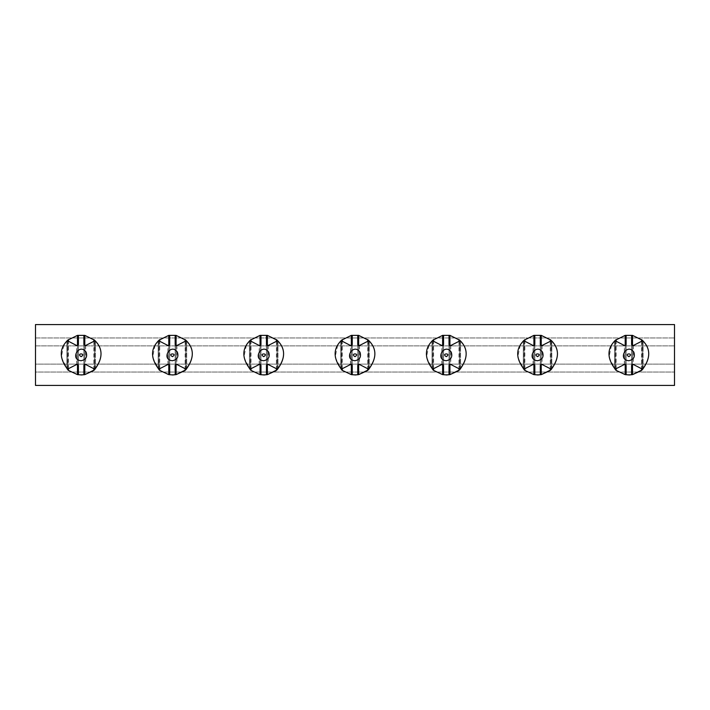 <?xml version="1.0" encoding="UTF-8"?>
<svg xmlns="http://www.w3.org/2000/svg" width="710" height="710" viewBox="0 0 710 710"><rect width="100%" height="100%" fill="white"/><g stroke="black" fill="none" stroke-linecap="round" stroke-linejoin="round"><path stroke-width="0.53" stroke-dasharray="3.55 2.66" d="M674.5 385.432L674.5 324.568L35.5 324.568L35.5 345.868L674.5 345.868L35.5 345.868L35.5 337.96L674.5 337.96L35.5 337.96L35.5 372.04L674.5 372.04L35.5 372.04L35.5 364.132L674.5 364.132L35.5 364.132L35.5 385.432L674.5 385.432M67.255 340.649L67.787 340.152L67.796 369.848L66.882 368.978L66.882 341.022L66.882 368.978L67.796 369.848L61.3 357.21L63.847 345.016L66.607 341.315M84.792 374.631L77.488 374.631L78.402 374.782L78.402 335.218L77.488 335.368L84.792 335.368L83.878 335.218L84.792 335.368L84.792 374.631L83.878 374.782L83.878 335.218L83.878 374.782L84.792 374.631L84.792 335.368L95.025 340.649M158.543 340.649L159.076 340.152L159.076 369.848L158.161 368.978L158.161 341.022L158.161 368.978L159.076 369.848L152.579 357.21L155.135 345.016L157.886 341.315M176.08 374.631L168.776 374.631L169.69 374.782L169.69 335.218L168.776 335.368L176.08 335.368L175.166 335.218L176.08 335.368L176.08 374.631L175.166 374.782L175.166 335.218L175.166 374.782L176.08 374.631L176.08 335.368L186.313 340.649M249.831 340.649L250.364 340.152L250.364 369.848L249.45 368.978L249.45 341.022L249.45 368.978L250.364 369.848L243.867 357.21L246.423 345.016L249.174 341.315M267.368 374.631L260.064 374.631L260.978 374.782L260.978 335.218L260.064 335.368L267.368 335.368L266.454 335.218L267.368 335.368L267.368 374.631L266.454 374.782L266.454 335.218L266.454 374.782L267.368 374.631L267.368 335.368L277.601 340.649M341.111 340.649L341.643 340.152L341.652 369.848L340.738 368.978L340.738 341.022L340.738 368.978L341.652 369.848L335.155 357.21L337.703 345.016L340.463 341.315M358.648 374.631L351.352 374.631L352.258 374.782L352.258 335.218L351.352 335.368L358.648 335.368L357.742 335.218L358.648 335.368L358.648 374.631L357.742 374.782L357.742 335.218L357.742 374.782L358.648 374.631L358.648 335.368L368.889 340.649M432.399 340.649L432.931 340.152L432.931 369.848L432.026 368.978L432.026 341.022L432.026 368.978L432.931 369.848L426.444 357.21L428.991 345.016L431.751 341.315M449.936 374.631L442.632 374.631L443.546 374.782L443.546 335.218L442.632 335.368L449.936 335.368L449.022 335.218L449.936 335.368L449.936 374.631L449.022 374.782L449.022 335.218L449.022 374.782L449.936 374.631L449.936 335.368L460.169 340.649M523.687 340.649L524.22 340.152L524.22 369.848L523.305 368.978L523.305 341.022L523.305 368.978L524.22 369.848L517.723 357.21L520.279 345.016L523.03 341.315M541.224 374.631L533.92 374.631L534.834 374.782L534.834 335.218L533.92 335.368L541.224 335.368L540.31 335.218L541.224 335.368L541.224 374.631L540.31 374.782L540.31 335.218L540.31 374.782L541.224 374.631L541.224 335.368L551.457 340.649M614.975 340.649L615.508 340.152L615.508 369.848L614.594 368.978L614.594 341.022L614.594 368.978L615.508 369.848L609.011 357.21L611.567 345.016L614.319 341.315M632.512 374.631L625.208 374.631L626.122 374.782L626.122 335.218L625.208 335.368L632.512 335.368L631.598 335.218L632.512 335.368L632.512 374.631L631.598 374.782L631.598 335.218L631.598 374.782L632.512 374.631L632.512 335.368L642.745 340.649M78.402 374.472L78.402 335.528M78.402 344.732L78.402 365.268M83.878 335.528L83.878 374.472M83.878 365.268L83.878 344.732M66.882 341.022L67.796 340.152L66.882 341.022M67.796 369.848L77.488 374.631L77.488 335.368L67.796 340.152L67.796 369.848M78.402 335.218L78.402 374.782L77.488 374.631L77.488 335.368L78.402 335.218M94.492 369.848L95.406 368.978L95.406 341.022L94.492 340.152L95.406 341.022L95.406 368.978L94.492 369.848L94.492 340.152L94.492 369.848M169.69 374.472L169.69 335.528M169.69 344.732L169.69 365.268M175.166 335.528L175.166 374.472M175.166 365.268L175.166 344.732M158.161 341.022L159.076 340.152L158.161 341.022M159.076 369.848L168.776 374.631L168.776 335.368L159.076 340.152L159.076 369.848M169.69 335.218L169.69 374.782L168.776 374.631L168.776 335.368L169.69 335.218M185.78 369.848L186.695 368.978L186.695 341.022L185.78 340.152L186.695 341.022L186.695 368.978L185.78 369.848L185.78 340.152L185.78 369.848M260.978 374.472L260.978 335.528M260.978 344.732L260.978 365.268M266.454 335.528L266.454 374.472M266.454 365.268L266.454 344.732M249.45 341.022L250.364 340.152L249.45 341.022M250.364 369.848L260.064 374.631L260.064 335.368L250.364 340.152L250.364 369.848M260.978 335.218L260.978 374.782L260.064 374.631L260.064 335.368L260.978 335.218M277.069 369.848L277.974 368.978L277.974 341.022L277.069 340.152L277.974 341.022L277.974 368.978L277.069 369.848L277.069 340.152L277.069 369.848M352.258 374.472L352.258 335.528M352.258 344.732L352.258 365.268M357.742 335.528L357.742 374.472M357.742 365.268L357.742 344.732M340.738 341.022L341.652 340.152L340.738 341.022M341.652 369.848L351.352 374.631L351.352 335.368L341.652 340.152L341.652 369.848M352.258 335.218L352.258 374.782L351.352 374.631L351.352 335.368L352.258 335.218M368.348 369.848L369.262 368.978L369.262 341.022L368.348 340.152L369.262 341.022L369.262 368.978L368.348 369.848L368.348 340.152L368.348 369.848M443.546 374.472L443.546 335.528M443.546 344.732L443.546 365.268M449.022 335.528L449.022 374.472M449.022 365.268L449.022 344.732M432.026 341.022L432.931 340.152L432.026 341.022M432.931 369.848L442.632 374.631L442.632 335.368L432.931 340.152L432.931 369.848M443.546 335.218L443.546 374.782L442.632 374.631L442.632 335.368L443.546 335.218M459.636 369.848L460.55 368.978L460.55 341.022L459.636 340.152L460.55 341.022L460.55 368.978L459.636 369.848L459.636 340.152L459.636 369.848M534.834 374.472L534.834 335.528M534.834 344.732L534.834 365.268M540.31 335.528L540.31 374.472M540.31 365.268L540.31 344.732M523.305 341.022L524.22 340.152L523.305 341.022M524.22 369.848L533.92 374.631L533.92 335.368L524.22 340.152L524.22 369.848M534.834 335.218L534.834 374.782L533.92 374.631L533.92 335.368L534.834 335.218M550.924 369.848L551.839 368.978L551.839 341.022L550.924 340.152L551.839 341.022L551.839 368.978L550.924 369.848L550.924 340.152L550.924 369.848M626.122 374.472L626.122 335.528M626.122 344.732L626.122 365.268M631.598 335.528L631.598 374.472M631.598 365.268L631.598 344.732M614.594 341.022L615.508 340.152L614.594 341.022M615.508 369.848L625.208 374.631L625.208 335.368L615.508 340.152L615.508 369.848M626.122 335.218L626.122 374.782L625.208 374.631L625.208 335.368L626.122 335.218M642.204 369.848L643.118 368.978L643.118 341.022L642.204 340.152L643.118 341.022L643.118 368.978L642.204 369.848L642.204 340.152L642.204 369.848M76.627 364.514L76.627 345.486M67.592 340.889L67.592 369.111M68.453 368.738L68.453 341.261M77.488 345.344L77.488 364.656M85.661 345.486L85.661 364.514M94.696 369.111L94.696 340.889M93.835 341.261L93.835 368.738M84.792 364.656L84.792 345.344M167.915 364.514L167.915 345.486M158.871 340.889L158.871 369.111M159.741 368.738L159.741 341.261M168.776 345.344L168.776 364.656M176.95 345.486L176.95 364.514M185.984 369.111L185.984 340.889M185.115 341.261L185.115 368.738M176.08 364.656L176.08 345.344M259.194 364.514L259.194 345.486M250.16 340.889L250.16 369.111M251.029 368.738L251.029 341.261M260.064 345.344L260.064 364.656M268.229 345.486L268.229 364.514M277.273 369.111L277.273 340.889M276.403 341.261L276.403 368.738M267.368 364.656L267.368 345.344M350.483 364.514L350.483 345.486M341.448 340.889L341.448 369.111M342.309 368.738L342.309 341.261M351.352 345.344L351.352 364.656M359.517 345.486L359.517 364.514M368.552 369.111L368.552 340.889M367.691 341.261L367.691 368.738M358.648 364.656L358.648 345.344M441.771 364.514L441.771 345.486M432.727 340.889L432.727 369.111M433.597 368.738L433.597 341.261M442.632 345.344L442.632 364.656M450.806 345.486L450.806 364.514M459.84 369.111L459.84 340.889M458.971 341.261L458.971 368.738M449.936 364.656L449.936 345.344M533.05 364.514L533.05 345.486M524.015 340.889L524.015 369.111M524.885 368.738L524.885 341.261M533.92 345.344L533.92 364.656M542.085 345.486L542.085 364.514M551.129 369.111L551.129 340.889M550.259 341.261L550.259 368.738M541.224 364.656L541.224 345.344M624.338 364.514L624.338 345.486M615.304 340.889L615.304 369.111M616.165 368.738L616.165 341.261M625.208 345.344L625.208 364.656M633.373 345.486L633.373 364.514M642.408 369.111L642.408 340.889M641.547 341.261L641.547 368.738M632.512 364.656L632.512 345.344M67.539 369.2L67.539 340.8M94.741 369.2L94.741 340.8M158.827 369.2L158.827 340.8M186.029 369.2L186.029 340.8M250.115 369.2L250.115 340.8M277.317 369.2L277.317 340.8M341.395 369.2L341.395 340.8M368.605 369.2L368.605 340.8M432.683 369.2L432.683 340.8M459.885 369.2L459.885 340.8M523.971 369.2L523.971 340.8M551.173 369.2L551.173 340.8M615.259 369.2L615.259 340.8M642.461 369.2L642.461 340.8"/><path stroke-width="1.06" d="M674.5 324.568L674.5 385.432L35.5 385.432L35.5 324.568L674.5 324.568M66.607 341.315L67.255 340.649M67.787 340.152L77.488 335.368L78.402 335.528L78.402 344.732L76.627 345.486L67.539 340.8M81.845 374.96L77.488 374.631L68.453 370.416L67.592 369.111L76.627 364.514L78.402 365.268L78.402 374.472L77.488 374.631L77.488 364.656M94.696 369.111L93.835 370.416C103.403 358.497 103.403 348.219 93.835 339.584L94.696 340.889L85.661 345.486L83.878 344.732L83.878 335.528L84.792 335.368L94.492 340.152C103.19 348.424 103.19 358.319 94.492 369.848L84.792 374.631L83.878 374.472L83.878 365.268L85.661 364.514L94.741 369.173M157.886 341.315L158.543 340.649M159.076 340.152L168.776 335.368L169.69 335.528L169.69 344.732L167.915 345.486L158.827 340.8M173.133 374.96L168.776 374.631L159.741 370.416L158.871 369.111L167.915 364.514L169.69 365.268L169.69 374.472L168.776 374.631L168.776 364.656M185.984 369.111L185.115 370.416C194.691 358.497 194.691 348.219 185.115 339.584L185.984 340.889L176.95 345.486L175.166 344.732L175.166 335.528L176.08 335.368L185.78 340.152C194.478 348.424 194.478 358.319 185.78 369.848L176.08 374.631L175.166 374.472L175.166 365.268L176.95 364.514L186.029 369.173M249.174 341.315L249.831 340.649M250.364 340.152L260.064 335.368L260.978 335.528L260.978 344.732L259.194 345.486L250.115 340.8M264.422 374.96L260.064 374.631L251.029 370.416L250.16 369.111L259.194 364.514L260.978 365.268L260.978 374.472L260.064 374.631L260.064 364.656M277.273 369.111L276.403 370.416C285.979 358.497 285.979 348.219 276.403 339.584L277.273 340.889L268.229 345.486L266.454 344.732L266.454 335.528L267.368 335.368L277.069 340.152C285.766 348.424 285.766 358.319 277.069 369.848L267.368 374.631L266.454 374.472L266.454 365.268L268.229 364.514L277.317 369.173M340.463 341.315L341.111 340.649M341.643 340.152L351.352 335.368L352.258 335.528L352.258 344.732L350.483 345.486L341.395 340.8M355.71 374.96L351.352 374.631L342.309 370.416L341.448 369.111L350.483 364.514L352.258 365.268L352.258 374.472L351.352 374.631L351.352 364.656M368.552 369.111L367.691 370.416C377.258 358.497 377.258 348.219 367.691 339.584L368.552 340.889L359.517 345.486L357.742 344.732L357.742 335.528L358.648 335.368L368.348 340.152C377.045 348.424 377.045 358.319 368.348 369.848L358.648 374.631L357.742 374.472L357.742 365.268L359.517 364.514L368.605 369.173M431.751 341.315L432.399 340.649M432.931 340.152L442.632 335.368L443.546 335.528L443.546 344.732L441.771 345.486L432.683 340.8M446.989 374.96L442.632 374.631L433.597 370.416L432.727 369.111L441.771 364.514L443.546 365.268L443.546 374.472L442.632 374.631L442.632 364.656M459.84 369.111L458.971 370.416C468.547 358.497 468.547 348.219 458.971 339.584L459.84 340.889L450.806 345.486L449.022 344.732L449.022 335.528L449.936 335.368L459.636 340.152C468.334 348.424 468.334 358.319 459.636 369.848L449.936 374.631L449.022 374.472L449.022 365.268L450.806 364.514L459.885 369.173M523.03 341.315L523.687 340.649M524.22 340.152L533.92 335.368L534.834 335.528L534.834 344.732L533.05 345.486L523.971 340.8M538.278 374.96L533.92 374.631L524.885 370.416L524.015 369.111L533.05 364.514L534.834 365.268L534.834 374.472L533.92 374.631L533.92 364.656M551.129 369.111L550.259 370.416C559.835 358.497 559.835 348.219 550.259 339.584L551.129 340.889L542.085 345.486L540.31 344.732L540.31 335.528L541.224 335.368L550.924 340.152C559.622 348.424 559.622 358.319 550.924 369.848L541.224 374.631L540.31 374.472L540.31 365.268L542.085 364.514L551.173 369.173M614.319 341.315L614.975 340.649M615.508 340.152L625.208 335.368L626.122 335.528L626.122 344.732L624.338 345.486L615.259 340.8M629.566 374.96L625.208 374.631L616.165 370.416L615.304 369.111L624.338 364.514L626.122 365.268L626.122 374.472L625.208 374.631L625.208 364.656M642.408 369.111L641.547 370.416C651.114 358.497 651.114 348.219 641.547 339.584L642.408 340.889L633.373 345.486L631.598 344.732L631.598 335.528L632.512 335.368L642.204 340.152C650.91 348.424 650.91 358.319 642.204 369.848L632.512 374.631L631.598 374.472L631.598 365.268L633.373 364.514L642.461 369.173M67.592 340.889L68.453 339.584C58.886 348.219 58.886 358.497 68.453 370.416L68.453 368.738M81.144 356.686C86.824 353.021 75.455 353.021 81.144 356.686M93.587 370.62L84.792 374.631L81.144 374.969M77.488 345.344L77.488 335.368L84.792 335.368L84.792 345.344M67.796 369.848L68.453 370.416M158.871 340.889L159.741 339.584C150.165 348.219 150.165 358.497 159.741 370.416L159.741 368.738M172.432 356.686C178.112 353.021 166.743 353.021 172.432 356.686M184.866 370.62L176.08 374.631L172.432 374.969M168.776 345.344L168.776 335.368L176.08 335.368L176.08 345.344M159.076 369.848L159.741 370.416M250.16 340.889L251.029 339.584C241.453 348.219 241.453 358.497 251.029 370.416L251.029 368.738M263.712 356.686C269.401 353.021 258.032 353.021 263.712 356.686M276.154 370.62L267.368 374.631L263.712 374.969M260.064 345.344L260.064 335.368L267.368 335.368L267.368 345.344M250.364 369.848L251.029 370.416M341.448 340.889L342.309 339.584C332.741 348.219 332.741 358.497 342.309 370.416L342.309 368.738M355 356.686C360.68 353.021 349.32 353.021 355 356.686M367.443 370.62L358.648 374.631L355 374.969M351.352 345.344L351.352 335.368L358.648 335.368L358.648 345.344M341.652 369.848L342.309 370.416M432.727 340.889L433.597 339.584C424.021 348.219 424.021 358.497 433.597 370.416L433.597 368.738M446.288 356.686C451.968 353.021 440.599 353.021 446.288 356.686M458.731 370.62L449.936 374.631L446.288 374.969M442.632 345.344L442.632 335.368L449.936 335.368L449.936 345.344M432.931 369.848L433.597 370.416M524.015 340.889L524.885 339.584C515.309 348.219 515.309 358.497 524.885 370.416L524.885 368.738M537.568 356.686C543.256 353.021 531.888 353.021 537.568 356.686M550.01 370.62L541.224 374.631L537.568 374.969M533.92 345.344L533.92 335.368L541.224 335.368L541.224 345.344M524.22 369.848L524.885 370.416M615.304 340.889L616.165 339.584C606.597 348.219 606.597 358.497 616.165 370.416L616.165 368.738M628.856 356.686C634.545 353.021 623.176 353.021 628.856 356.686M641.299 370.62L632.512 374.631L628.856 374.969M625.208 345.344L625.208 335.368L632.512 335.368L632.512 345.344M615.508 369.848L616.165 370.416M68.453 341.261L68.453 339.584M93.835 339.584L93.835 341.261M93.835 368.738L93.835 370.416M84.792 374.631L84.792 364.656M81.144 360.724C69.287 359.792 79.369 342.335 86.105 352.133C87.614 356.828 85.963 359.686 81.144 360.724M159.741 341.261L159.741 339.584M185.115 339.584L185.115 341.261M185.115 368.738L185.115 370.416M176.08 374.631L176.08 364.656M172.432 360.724C160.566 359.792 170.648 342.335 177.385 352.133C178.893 356.828 177.243 359.686 172.432 360.724M251.029 341.261L251.029 339.584M276.403 339.584L276.403 341.261M276.403 368.738L276.403 370.416M267.368 374.631L267.368 364.656M263.712 360.724C251.855 359.792 261.937 342.335 268.673 352.133C270.182 356.828 268.531 359.686 263.712 360.724M342.309 341.261L342.309 339.584M367.691 339.584L367.691 341.261M367.691 368.738L367.691 370.416M358.648 374.631L358.648 364.656M355 360.724C343.143 359.792 353.225 342.335 359.961 352.133C361.47 356.828 359.819 359.686 355 360.724M433.597 341.261L433.597 339.584M458.971 339.584L458.971 341.261M458.971 368.738L458.971 370.416M449.936 374.631L449.936 364.656M446.288 360.724C434.431 359.792 444.504 342.335 451.24 352.133C452.758 356.828 451.098 359.686 446.288 360.724M524.885 341.261L524.885 339.584M550.259 339.584L550.259 341.261M550.259 368.738L550.259 370.416M541.224 374.631L541.224 364.656M537.568 360.724C525.711 359.792 535.793 342.335 542.529 352.133C544.038 356.828 542.387 359.686 537.568 360.724M616.165 341.261L616.165 339.584M641.547 339.584L641.547 341.261M641.547 368.738L641.547 370.416M632.512 374.631L632.512 364.656M628.856 360.724C616.999 359.792 627.081 342.335 633.817 352.133C635.326 356.828 633.675 359.686 628.856 360.724"/></g></svg>

